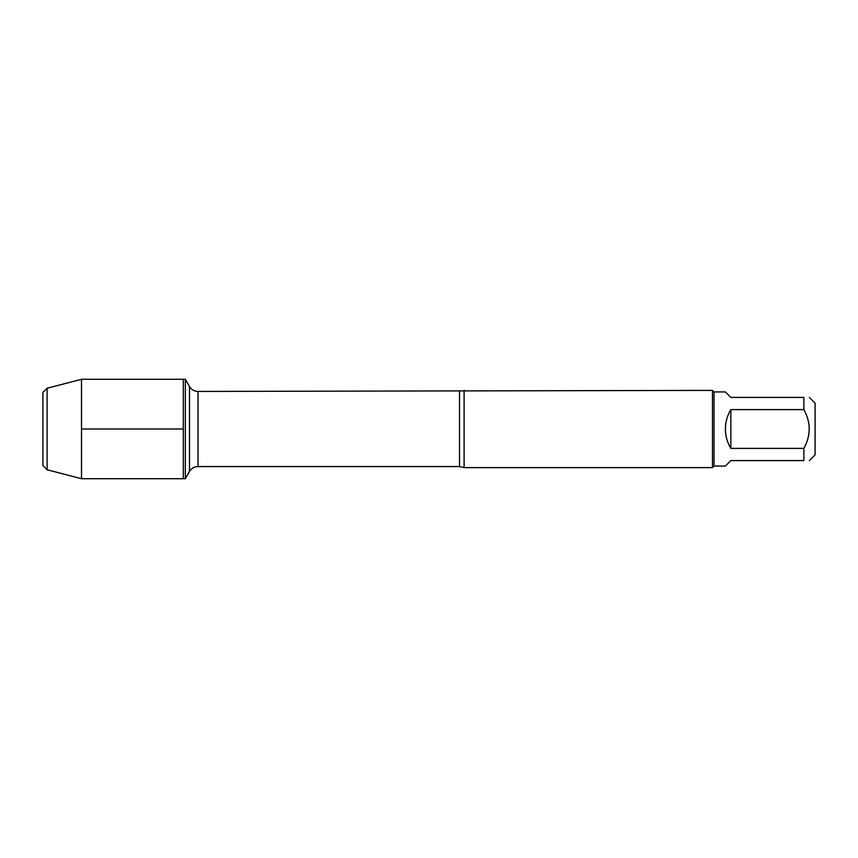 <?xml version="1.0" encoding="UTF-8"?>
<svg xmlns="http://www.w3.org/2000/svg" width="858" height="858" viewBox="0 0 858 858"><rect width="100%" height="100%" fill="white"/><g stroke="black" fill="none" stroke-linecap="round" stroke-linejoin="round"><path stroke-width="1.29" d="M185.328 478.71L185.328 379.29L183.301 379.29L183.301 478.71L183.301 379.29L81.51 379.29L81.51 478.71L185.328 478.71L189.511 471.471L189.511 386.529L185.328 379.29M809.341 397.415L815.1 403.163L815.1 454.837L809.341 460.585M803.871 397.415C810.982 397.415 810.982 397.415 803.871 397.415L803.871 409.609C810.982 422.533 810.982 435.456 803.871 448.391L803.871 460.585C810.982 460.585 810.982 460.585 803.871 460.585L730.855 460.585L725.385 466.066L714.017 466.066L714.017 391.934L725.385 391.934L730.855 397.415L803.871 397.415M803.871 409.609L730.855 409.609C727.252 415.572 725.428 422.039 725.385 429C725.428 435.961 727.252 442.428 730.855 448.391L803.871 448.391M464.103 390.39L464.103 467.61L712.472 467.61L712.472 390.39L198.016 391.441L198.016 466.559C194.305 466.677 191.473 468.318 189.511 471.471M730.855 448.391L730.855 409.609M47.115 388.245L42.9 392.46L42.9 465.54L47.115 469.755L47.115 388.245L81.51 379.29M81.51 429L183.301 429L81.51 429M464.103 467.61L459.513 466.559L459.513 391.441M459.513 466.559L198.016 466.559M198.016 391.441C194.305 391.323 191.473 389.682 189.511 386.529M714.017 391.934L712.472 390.39M714.017 466.066L712.472 467.61M47.115 469.755L81.51 478.71"/></g></svg>
